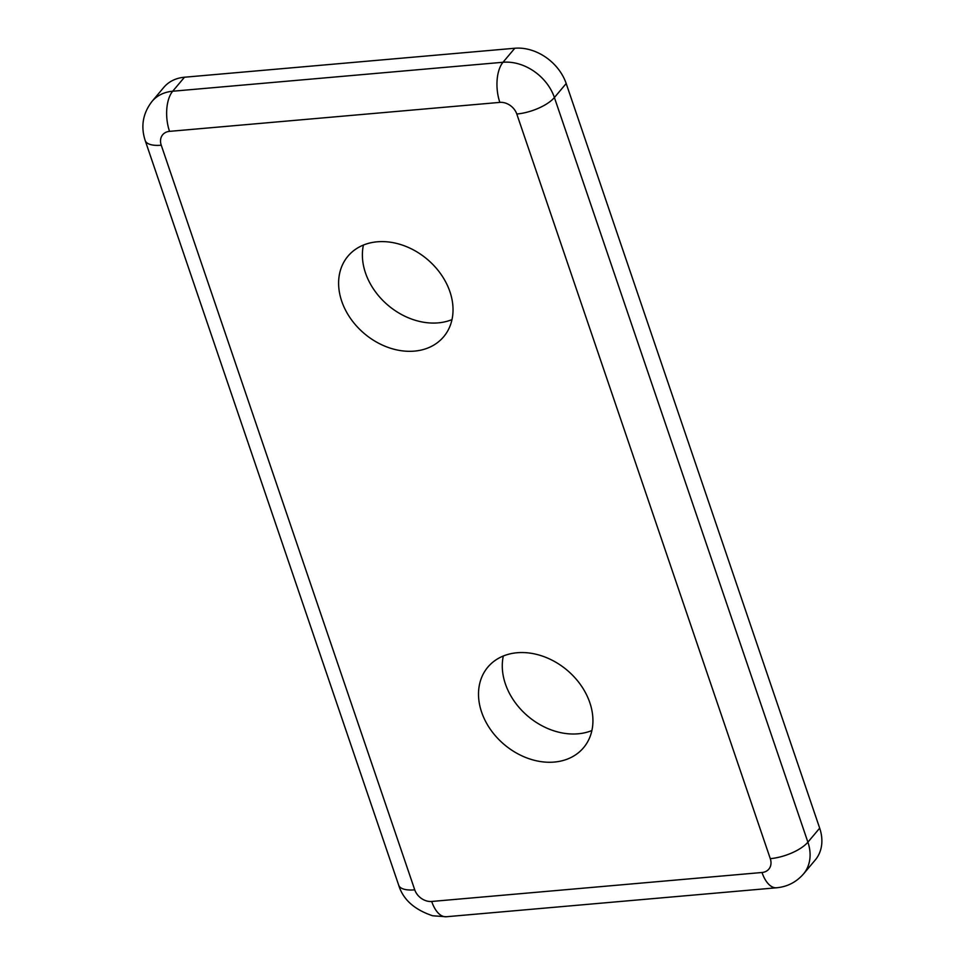 <?xml version="1.0" encoding="UTF-8"?>
<svg xmlns="http://www.w3.org/2000/svg" width="965" height="965" viewBox="0 0 965 965"><rect width="100%" height="100%" fill="white"/><g stroke="black" fill="none" stroke-linecap="round" stroke-linejoin="round"><path stroke-width="1.45" d="M591.895 730.541A62.556 48.684 40.1 0 1 505.383 683.896A62.556 48.684 40.1 0 1 503.32 656.007M589.82 702.653A62.556 48.684 -139.9 0 0 542.812 656.236A62.556 48.684 -139.9 0 0 487.856 667.117A62.556 48.684 -139.9 0 0 481.619 712.146A62.556 48.684 -139.9 0 0 528.627 758.574A62.556 48.684 -139.9 0 0 583.584 747.682A62.556 48.684 -139.9 0 0 589.82 702.653M363.419 245.062A62.556 48.684 -139.9 0 0 365.494 272.95A62.556 48.684 -139.9 0 0 451.994 319.608M341.719 301.201A62.556 48.684 40.1 0 1 347.955 256.183A62.556 48.684 40.1 0 1 402.912 245.291A62.556 48.684 40.1 0 1 449.919 291.707A62.556 48.684 40.1 0 1 443.683 336.737A62.556 48.684 40.1 0 1 388.726 347.629A62.556 48.684 40.1 0 1 341.719 301.201M169.526 131.361A14.584 11.351 40.1 0 0 161.252 145.208A29.625 11.399 -18.8 0 1 145.184 140.516L398.678 885.146C403.008 899.452 414.335 909.657 432.67 915.773L446.264 916.75L776.584 887.776C787.319 886.775 796.282 882.179 803.483 873.988A44.209 34.402 40.1 0 0 807.898 842.168L819.683 828.151L566.19 83.521A44.209 34.402 -139.9 0 0 514.803 48.25L184.484 77.224A44.209 34.402 -139.9 0 0 163.809 87.381L152.024 101.397A44.209 34.402 -139.9 0 1 172.699 91.229A29.625 14.704 85 0 0 169.526 131.361L499.846 102.386A14.584 11.351 40.1 0 1 516.794 114.015L770.287 858.657A29.625 11.399 161.2 0 0 807.898 842.168L554.405 97.537A29.625 11.399 161.2 0 1 516.794 114.015M819.683 828.151A44.209 34.402 40.1 0 1 815.268 859.972L803.483 873.988M566.19 83.521L554.405 97.537A44.209 34.402 -139.9 0 0 503.006 62.267A29.625 14.704 85 0 0 499.846 102.386M514.803 48.25L503.006 62.267L172.699 91.229L184.484 77.224M776.584 887.776A29.625 14.704 -95 0 1 762.012 872.493A14.584 11.351 -139.9 0 0 770.287 858.657M446.264 916.75A29.625 14.704 -95 0 1 431.693 901.467L762.012 872.493M398.678 885.146A29.625 11.399 -18.8 0 0 414.745 889.839A14.584 11.351 -139.9 0 0 431.693 901.467M161.252 145.208L414.745 889.839M145.184 140.516C140.601 126.331 142.88 113.291 152.024 101.397"/></g></svg>
